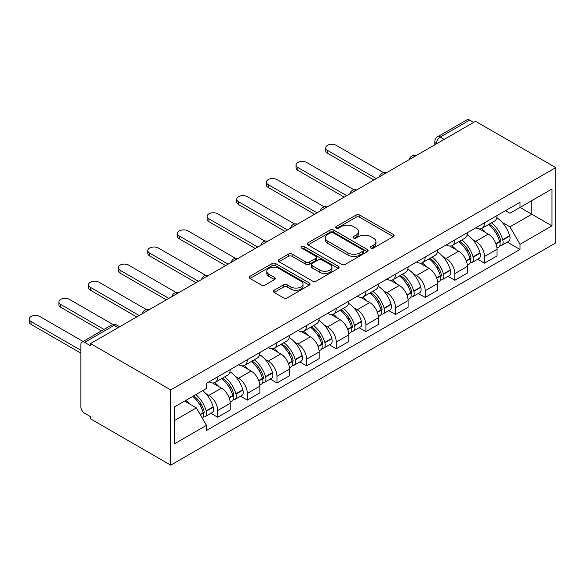 <?xml version="1.0" encoding="UTF-8"?>
<svg xmlns="http://www.w3.org/2000/svg" width="585" height="585" viewBox="0 0 585 585"><rect width="100%" height="100%" fill="white"/><g stroke="black" fill="none" stroke-linecap="round" stroke-linejoin="round"><path stroke-width="0.88" d="M370.897 248.062A1.85 1.068 0 0 0 373.508 248.062L393.332 236.625A2.64 1.521 0 0 0 394.1 235.543A2.64 1.521 0 0 0 393.332 234.468L359.753 215.083A2.64 1.521 0 0 0 356.024 215.083L336.207 226.527A1.85 1.068 0 0 0 335.666 227.28A1.85 1.068 0 0 0 336.207 228.033A1.85 1.068 0 0 0 338.817 228.033L341.377 226.556A8.439 4.87 0 0 1 353.318 226.556L356.119 228.165A8.439 4.87 0 0 1 358.59 231.616A8.439 4.87 0 0 1 356.119 235.06L353.552 236.545A1.85 1.068 0 0 0 353.011 237.298A1.85 1.068 0 0 0 353.552 238.051A1.85 1.068 0 0 0 356.163 238.051L358.729 236.567A8.439 4.87 0 0 1 370.663 236.567L373.464 238.183A8.439 4.87 0 0 1 375.936 241.627A8.439 4.87 0 0 1 373.464 245.078L370.897 246.556A1.85 1.068 0 0 0 370.356 247.309A1.85 1.068 0 0 0 370.897 248.062L370.897 246.556M274.131 290.255A2.64 1.521 0 0 0 273.363 291.33A2.64 1.521 0 0 0 274.131 292.405L283.557 297.845A2.64 1.521 0 0 0 287.286 297.845L309.297 285.136A2.64 1.521 0 0 0 310.072 284.061A2.64 1.521 0 0 0 309.297 282.986L275.718 263.601A2.64 1.521 0 0 0 271.988 263.601L249.978 276.31A2.64 1.521 0 0 0 249.203 277.385A2.64 1.521 0 0 0 249.978 278.46L261.356 285.034A2.64 1.521 0 0 0 265.085 285.034L274.504 279.593A2.64 1.521 0 0 0 275.279 278.518A2.64 1.521 0 0 0 274.504 277.436L268.866 274.182A7.057 4.073 0 0 1 266.797 271.301A7.057 4.073 0 0 1 271.155 267.535A7.057 4.073 0 0 1 278.848 268.42L300.946 281.18A7.057 4.073 0 0 1 303.015 284.061A7.057 4.073 0 0 1 298.657 287.827A7.057 4.073 0 0 1 290.972 286.942L287.286 284.815A2.64 1.521 0 0 0 283.557 284.815L274.131 290.255L274.131 292.405M170.74 389.895L90.543 343.592L475.554 121.307L555.75 167.61L170.74 389.895L170.74 465.163L555.75 242.877L555.75 167.61M341.567 264.354A2.64 1.521 0 0 0 345.296 264.354L367.307 251.645A2.64 1.521 0 0 0 368.082 250.57A2.64 1.521 0 0 0 367.307 249.495L333.735 230.11A2.64 1.521 0 0 0 329.998 230.11L307.988 242.812A2.64 1.521 0 0 0 307.22 243.894A2.64 1.521 0 0 0 307.988 244.969L341.567 264.354M302.291 248.464A1.85 1.068 0 0 1 304.163 248.727L304.163 246.534L338.298 266.241A2.64 1.521 0 0 1 339.073 267.316A2.64 1.521 0 0 1 338.298 268.391L316.288 281.1A2.64 1.521 0 0 1 312.558 281.1L278.986 261.714L278.986 259.564A2.64 1.521 0 0 0 278.211 260.639A2.64 1.521 0 0 0 278.986 261.714M278.986 259.564L288.405 254.124A2.64 1.521 0 0 1 292.134 254.124L305.75 261.985A2.64 1.521 0 0 0 309.48 261.985L315.732 258.38A2.64 1.521 0 0 0 316.507 257.298A2.64 1.521 0 0 0 315.732 256.223L301.553 248.04A1.85 1.068 0 0 1 301.012 247.287A1.85 1.068 0 0 1 302.152 246.3A1.85 1.068 0 0 1 304.163 246.534M90.543 343.592L90.543 345.793L84.65 342.386A5.375 3.1 -120 0 0 81.966 342.123A5.375 3.1 -120 0 0 80.847 344.587L80.847 406.685A5.375 3.1 -120 0 0 84.65 413.266L90.543 416.666L90.543 418.86L170.74 465.163M444.198 139.413L440.205 137.109A5.375 3.1 60 0 0 437.522 136.846L466.976 119.837A5.375 3.1 60 0 1 469.667 120.1L440.205 137.109A5.375 3.1 120 0 0 436.41 143.691L436.41 143.91M473.653 122.411L469.667 120.1M484.482 222.797A12.365 7.137 60 0 1 481.923 228.347L494.471 221.108A12.365 7.137 -120 0 0 497.031 215.558M472.585 239.514L475.744 241.342A12.365 7.137 60 0 1 484.49 256.479L497.031 249.239A12.365 7.137 -120 0 0 488.285 234.102L479.312 228.918M497.031 249.239L497.031 255.93L484.49 263.177L477.682 259.25M481.923 228.347A12.365 7.137 60 0 1 475.839 227.792M484.49 256.479L484.49 263.177M454.837 239.916A12.365 7.137 60 0 1 452.278 245.466L464.826 238.219A12.365 7.137 -120 0 0 467.386 232.676M448.037 276.361L454.837 280.288L467.386 273.049L467.386 266.358A12.365 7.137 -120 0 0 458.64 251.214L449.668 246.029M452.278 245.466A12.365 7.137 60 0 1 446.194 244.903M442.94 256.632L446.099 258.453A12.365 7.137 60 0 1 454.837 273.597L454.837 280.288M425.193 257.027A12.365 7.137 60 0 1 422.633 262.577L435.174 255.338A12.365 7.137 -120 0 0 437.734 249.788M418.392 293.48L425.193 297.407L437.741 290.167L437.741 283.469A12.365 7.137 -120 0 0 428.995 268.332L420.015 263.148M422.633 262.577A12.365 7.137 60 0 1 416.549 262.022M413.288 273.743L416.454 275.572A12.365 7.137 60 0 1 425.193 290.716L425.193 297.407M395.548 274.146A12.365 7.137 60 0 1 392.988 279.696L405.529 272.456A12.365 7.137 -120 0 0 408.089 266.906M388.747 310.598L395.548 314.525L408.089 307.279L408.089 300.588A12.365 7.137 -120 0 0 399.35 285.443L390.37 280.266M392.988 279.696A12.365 7.137 60 0 1 386.904 279.14M383.643 290.862L386.809 292.69A12.365 7.137 60 0 1 395.548 307.827L395.548 314.525M365.903 291.264A12.365 7.137 60 0 1 363.343 296.814L375.884 289.568A12.365 7.137 -120 0 0 378.444 284.017M359.102 327.71L365.903 331.636L378.444 324.397L378.444 317.706A12.365 7.137 -120 0 0 369.705 302.562L360.726 297.377M363.343 296.814A12.365 7.137 60 0 1 357.26 296.251M353.998 307.981L357.164 309.801A12.365 7.137 60 0 1 365.903 324.946L365.903 331.636M336.258 308.375A12.365 7.137 60 0 1 333.699 313.926L346.24 306.686A12.365 7.137 -120 0 0 348.799 301.136M329.457 344.828L336.258 348.755L348.799 341.516L348.799 334.817A12.365 7.137 -120 0 0 340.06 319.681L331.081 314.496M333.699 313.926A12.365 7.137 60 0 1 327.615 313.37M324.353 325.092L327.52 326.92A12.365 7.137 60 0 1 336.258 342.064L336.258 348.755M306.613 325.494A12.365 7.137 60 0 1 304.054 331.044L316.595 323.805A12.365 7.137 -120 0 0 319.154 318.255M299.812 361.939L306.613 365.866L319.154 358.627L319.154 351.936A12.365 7.137 -120 0 0 310.416 336.792L301.436 331.615M304.054 331.044A12.365 7.137 60 0 1 297.97 330.481M294.708 342.21L297.875 344.038A12.365 7.137 60 0 1 306.613 359.175L306.613 365.866M276.968 342.605A12.365 7.137 60 0 1 274.409 348.155L286.95 340.916A12.365 7.137 -120 0 0 289.509 335.366M270.168 379.058L276.968 382.985L289.509 375.745L289.509 369.047A12.365 7.137 -120 0 0 280.771 353.91L271.791 348.726M274.409 348.155A12.365 7.137 60 0 1 268.318 347.6M265.063 359.322L268.222 361.15A12.365 7.137 60 0 1 276.968 376.294L276.968 382.985M247.323 359.724A12.365 7.137 60 0 1 244.764 365.274L257.305 358.035A12.365 7.137 -120 0 0 259.864 352.484M240.523 396.177L247.323 400.103L259.864 392.857L259.864 386.166A12.365 7.137 -120 0 0 251.119 371.029L242.146 365.844M244.764 365.274A12.365 7.137 60 0 1 238.673 364.718M235.419 376.44L238.578 378.268A12.365 7.137 60 0 1 247.323 393.405L247.323 400.103M217.678 376.842A12.365 7.137 60 0 1 215.112 382.393L227.66 375.146A12.365 7.137 -120 0 0 230.219 369.596M210.878 413.288L217.678 417.215L230.219 409.975L230.219 403.284A12.365 7.137 -120 0 0 221.474 388.14L212.501 382.956M215.112 382.393A12.365 7.137 60 0 1 209.028 381.829M205.774 393.559L208.933 395.38A12.365 7.137 60 0 1 217.678 410.524L217.678 417.215M505.484 210.673L509.952 213.254L551.947 189.006L531.809 200.633L531.809 214.242L509.952 226.856L502.23 222.402M174.535 420.505L196.392 407.891L206.461 425.339L174.535 443.766L174.535 406.904L206.461 388.469L206.461 383.314L520.021 202.278L520.021 207.441L551.947 225.868L520.021 244.303L509.952 226.856M551.947 189.006L551.947 225.868M206.461 425.339L206.461 430.494L520.021 249.459L520.021 244.303M196.392 407.891L184.611 401.091M507.334 242.131L520.021 249.459M371.636 248.325L373.464 247.272A8.439 4.87 0 0 0 375.936 243.828L375.936 241.627M358.59 231.616L358.59 233.81A8.439 4.87 0 0 1 356.119 237.254L354.291 238.307M393.296 236.64L359.753 217.276A2.64 1.521 0 0 0 356.024 217.276L336.938 228.296M367.27 251.667L333.735 232.303A2.64 1.521 0 0 0 329.998 232.303L308.024 244.991M362.642 251.323A1.85 1.068 0 0 0 363.183 250.57A1.85 1.068 0 0 0 362.642 249.817L333.172 232.801A1.85 1.068 0 0 0 330.562 232.801L327.856 234.358A8.439 4.87 0 0 0 325.384 237.81A8.439 4.87 0 0 0 327.856 241.254L348.002 252.881A8.439 4.87 0 0 0 359.936 252.881L362.642 251.323L362.642 253.517A1.85 1.068 0 0 0 363.183 252.764L363.183 250.57M325.384 237.81L325.384 240.004A8.439 4.87 0 0 0 327.856 243.448L327.856 241.254M362.642 253.517L359.936 255.082A8.439 4.87 0 0 1 348.002 255.082L327.856 243.448M279.016 261.736L288.405 256.318L288.405 254.124M316.507 257.298L316.507 259.491A2.64 1.521 0 0 1 315.732 260.574L309.48 264.179A2.64 1.521 0 0 1 305.75 264.179L292.134 256.318A2.64 1.521 0 0 0 288.405 256.318M304.163 248.727L338.269 268.413M319.878 270.138A7.057 4.073 0 0 0 327.571 271.023A7.057 4.073 0 0 0 331.929 267.265A7.057 4.073 0 0 0 329.86 264.383L322.072 259.886A2.64 1.521 0 0 0 318.342 259.886L312.09 263.491A2.64 1.521 0 0 0 311.322 264.566A2.64 1.521 0 0 0 312.09 265.648L319.878 270.138L319.878 272.339A7.057 4.073 0 0 0 327.571 273.217A7.057 4.073 0 0 0 331.929 269.458L331.929 267.265M311.322 264.566L311.322 266.76A2.64 1.521 0 0 0 312.09 267.842L312.09 265.648M319.878 272.339L312.09 267.842M303.015 284.061L303.015 286.255A7.057 4.073 0 0 1 298.657 290.021A7.057 4.073 0 0 1 290.972 289.136L287.286 287.008A2.64 1.521 0 0 0 283.557 287.008L274.168 292.427M266.797 271.301L266.797 273.495A7.057 4.073 0 0 0 268.866 276.376L268.866 274.182M274.475 279.615L268.866 276.376M309.26 285.158L275.718 265.795A2.64 1.521 0 0 0 271.988 265.795L250.014 278.482M489.155 224.179A16.928 9.777 60 0 1 489.235 224.223A16.928 9.777 60 0 1 500.38 239.419L500.475 239.77A3.291 1.901 60 0 1 499.956 242.351A3.291 1.901 60 0 1 499.882 242.395M383.592 172.67L336.258 145.336A6.179 3.568 -0 0 0 329.523 144.568A6.179 3.568 -0 0 0 325.706 147.866A6.179 3.568 -0 0 0 327.52 150.389L327.52 153.241A6.179 3.568 180 0 1 325.706 150.718L325.706 147.866M488.409 224.603A20.424 11.795 60 0 1 499.634 241.459L499.736 241.81A6.786 3.92 60 0 1 498.661 247.133L496.979 248.113M499.824 245.634A6.786 3.92 -120 0 0 501.703 245.378A6.786 3.92 -120 0 0 502.778 240.055L502.676 239.704A20.424 11.795 -120 0 0 491.451 222.848M496.775 217.73A20.424 11.795 60 0 1 509.615 235.696L509.71 236.047A6.786 3.92 60 0 1 508.643 241.378L501.703 245.378M373.888 180.012L327.52 153.241M481.448 228.589A20.424 11.795 60 0 1 485.711 232.611M376.352 178.586L327.52 150.389M495.641 232.64L498.244 234.146M459.503 241.291A16.928 9.777 60 0 1 459.591 241.342A16.928 9.777 60 0 1 470.735 256.537L470.83 256.888A3.291 1.901 60 0 1 470.311 259.469A3.291 1.901 60 0 1 470.238 259.506M353.947 189.781L306.613 162.454A6.179 3.568 -0 0 0 299.878 161.679A6.179 3.568 -0 0 0 296.061 164.977A6.179 3.568 -0 0 0 297.875 167.5L297.875 170.352A6.179 3.568 180 0 1 296.061 167.829L296.061 164.977M458.764 241.722A20.424 11.795 60 0 1 469.989 258.57L470.091 258.921A6.786 3.92 60 0 1 469.016 264.252L467.335 265.224M470.179 262.753A6.786 3.92 -120 0 0 472.058 262.497A6.786 3.92 -120 0 0 473.133 257.166L473.031 256.815A20.424 11.795 -120 0 0 461.806 239.967M467.13 234.841A20.424 11.795 60 0 1 479.971 252.815L480.066 253.166A6.786 3.92 60 0 1 478.998 258.49L472.058 262.497M344.236 197.123L297.875 170.352M451.803 245.7A20.424 11.795 60 0 1 456.066 249.729M346.708 195.697L297.875 167.5M465.996 249.758L468.6 251.257M429.858 258.409A16.928 9.777 60 0 1 429.946 258.453A16.928 9.777 60 0 1 441.09 273.648L441.185 273.999A3.291 1.901 60 0 1 440.666 276.588A3.291 1.901 60 0 1 440.593 276.625M324.302 206.9L276.968 179.573A6.179 3.568 -0 0 0 270.233 178.798A6.179 3.568 -0 0 0 266.416 182.096A6.179 3.568 -0 0 0 268.222 184.619L268.222 187.471A6.179 3.568 180 0 1 266.416 184.948L266.416 182.096M429.119 258.833A20.424 11.795 60 0 1 440.344 275.689L440.447 276.04A6.786 3.92 60 0 1 439.372 281.37L437.682 282.343M440.534 279.864A6.786 3.92 -120 0 0 442.414 279.608A6.786 3.92 -120 0 0 443.488 274.285L443.386 273.934A20.424 11.795 -120 0 0 432.161 257.078M437.478 251.959A20.424 11.795 60 0 1 450.318 269.926L450.421 270.277A6.786 3.92 60 0 1 449.353 275.608L442.414 279.608M314.591 214.242L268.222 187.471M422.151 262.819A20.424 11.795 60 0 1 426.421 266.84M317.063 212.816L268.222 184.619M436.351 266.87L438.955 268.376M400.213 275.52A16.928 9.777 60 0 1 400.301 275.572A16.928 9.777 60 0 1 411.438 290.767L411.54 291.118A3.291 1.901 60 0 1 411.021 293.699A3.291 1.901 60 0 1 410.948 293.743M294.657 224.018L247.323 196.684A6.179 3.568 -0 0 0 240.589 195.917A6.179 3.568 -0 0 0 236.771 199.207A6.179 3.568 -0 0 0 238.578 201.73L238.578 204.589A6.179 3.568 180 0 1 236.771 202.059L236.771 199.207M399.475 275.952A20.424 11.795 60 0 1 410.699 292.807L410.802 293.158A6.786 3.92 60 0 1 409.727 298.482L408.037 299.454M410.889 296.983A6.786 3.92 -120 0 0 412.769 296.727A6.786 3.92 -120 0 0 413.836 291.396L413.741 291.045A20.424 11.795 -120 0 0 402.517 274.197M407.833 269.078A20.424 11.795 60 0 1 420.673 287.045L420.776 287.396A6.786 3.92 60 0 1 419.701 292.719L412.769 296.727M284.946 231.353L238.578 204.589M392.506 279.93A20.424 11.795 60 0 1 396.776 283.959M287.418 229.927L238.578 201.73M406.707 283.988L409.31 285.487M370.568 292.639A16.928 9.777 60 0 1 370.656 292.69A16.928 9.777 60 0 1 381.793 307.878L381.895 308.229A3.291 1.901 60 0 1 381.376 310.818A3.291 1.901 60 0 1 381.303 310.854M265.012 241.13L217.678 213.803A6.179 3.568 -0 0 0 210.936 213.028A6.179 3.568 -0 0 0 207.127 216.326A6.179 3.568 -0 0 0 208.933 218.848L208.933 221.7A6.179 3.568 180 0 1 207.127 219.178L207.127 216.326M369.83 293.07A20.424 11.795 60 0 1 381.054 309.918L381.157 310.269A6.786 3.92 60 0 1 380.082 315.6L378.393 316.573M381.244 314.101A6.786 3.92 -120 0 0 383.124 313.845A6.786 3.92 -120 0 0 384.191 308.514L384.096 308.163A20.424 11.795 -120 0 0 372.872 291.308M378.188 286.189A20.424 11.795 60 0 1 391.029 304.156L391.131 304.507A6.786 3.92 60 0 1 390.056 309.838L383.124 313.845M255.301 248.471L208.933 221.7M362.861 297.048A20.424 11.795 60 0 1 367.131 301.078M257.773 247.045L208.933 218.848M377.062 301.107L379.665 302.606M340.923 309.757A16.928 9.777 60 0 1 341.011 309.801A16.928 9.777 60 0 1 352.148 324.997L352.25 325.348A3.291 1.901 60 0 1 351.731 327.936A3.291 1.901 60 0 1 351.658 327.973M235.367 258.248L188.034 230.921A6.179 3.568 -0 0 0 181.291 230.146A6.179 3.568 -0 0 0 177.482 233.444A6.179 3.568 -0 0 0 179.288 235.967L179.288 238.819A6.179 3.568 180 0 1 177.482 236.296L177.482 233.444M340.185 310.182A20.424 11.795 60 0 1 351.409 327.037L351.505 327.388A6.786 3.92 60 0 1 350.437 332.711L348.748 333.691M351.6 331.212A6.786 3.92 -120 0 0 353.479 330.956A6.786 3.92 -120 0 0 354.547 325.633L354.452 325.282A20.424 11.795 -120 0 0 343.227 308.427M348.543 303.308A20.424 11.795 60 0 1 361.384 321.275L361.486 321.626A6.786 3.92 60 0 1 360.411 326.957L353.479 330.956M225.656 265.59L179.288 238.819M333.216 314.167A20.424 11.795 60 0 1 337.479 318.189M228.128 264.164L179.288 235.967M347.41 318.218L350.02 319.724M311.279 326.869A16.928 9.777 60 0 1 311.366 326.92A16.928 9.777 60 0 1 322.503 342.115L322.606 342.466A3.291 1.901 60 0 1 322.086 345.048A3.291 1.901 60 0 1 322.013 345.091M205.723 275.359L158.381 248.033A6.179 3.568 -0 0 0 151.647 247.258A6.179 3.568 -0 0 0 147.829 250.555A6.179 3.568 -0 0 0 149.643 253.078L149.643 255.93A6.179 3.568 180 0 1 147.829 253.407L147.829 250.555M310.54 327.3A20.424 11.795 60 0 1 321.765 344.148L321.86 344.499A6.786 3.92 60 0 1 320.792 349.83L319.103 350.803M321.947 348.331A6.786 3.92 -120 0 0 323.834 348.075A6.786 3.92 -120 0 0 324.902 342.744L324.799 342.393A20.424 11.795 -120 0 0 313.582 325.545M318.898 320.419A20.424 11.795 60 0 1 331.739 338.393L331.841 338.744A6.786 3.92 60 0 1 330.766 344.068L323.834 348.075M196.012 282.701L149.643 255.93M303.571 331.278A20.424 11.795 60 0 1 307.834 335.307M198.483 281.275L149.643 253.078M317.765 335.337L320.368 336.836M281.634 343.987A16.928 9.777 60 0 1 281.721 344.038A16.928 9.777 60 0 1 292.858 359.227L292.961 359.578A3.291 1.901 60 0 1 292.442 362.166A3.291 1.901 60 0 1 292.361 362.203M176.078 292.478L128.737 265.151A6.179 3.568 -0 0 0 122.002 264.376A6.179 3.568 -0 0 0 118.185 267.674A6.179 3.568 -0 0 0 119.998 270.197L119.998 273.049A6.179 3.568 180 0 1 118.185 270.526L118.185 267.674M280.895 344.411A20.424 11.795 60 0 1 292.12 361.267L292.215 361.618A6.786 3.92 60 0 1 291.147 366.949L289.458 367.921M292.303 365.442A6.786 3.92 -120 0 0 294.182 365.194A6.786 3.92 -120 0 0 295.257 359.863L295.154 359.512A20.424 11.795 -120 0 0 283.93 342.656M289.253 337.538A20.424 11.795 60 0 1 302.094 355.505L302.196 355.855A6.786 3.92 60 0 1 301.121 361.186L294.182 365.194M166.367 299.82L119.998 273.049M273.926 348.397A20.424 11.795 60 0 1 278.189 352.419M168.838 298.394L119.998 270.197M288.12 352.448L290.723 353.954M251.989 361.099A16.928 9.777 60 0 1 252.069 361.15A16.928 9.777 60 0 1 263.213 376.345L263.316 376.696A3.291 1.901 60 0 1 262.789 379.277A3.291 1.901 60 0 1 262.716 379.321M146.425 309.597L99.092 282.262A6.179 3.568 -0 0 0 92.357 281.495A6.179 3.568 -0 0 0 88.54 284.785A6.179 3.568 -0 0 0 90.353 287.315L90.353 290.167A6.179 3.568 180 0 1 88.54 287.644L88.54 284.785M251.243 361.53A20.424 11.795 60 0 1 262.468 378.385L262.57 378.736A6.786 3.92 60 0 1 261.502 384.06L259.813 385.032M262.658 382.561A6.786 3.92 -120 0 0 264.537 382.305A6.786 3.92 -120 0 0 265.612 376.981L265.51 376.63A20.424 11.795 -120 0 0 254.285 359.775M259.608 354.656A20.424 11.795 60 0 1 272.449 372.623L272.551 372.974A6.786 3.92 60 0 1 271.477 378.305L264.537 382.305M136.722 316.938L90.353 290.167M244.281 365.508A20.424 11.795 60 0 1 248.545 369.537M139.193 315.512L90.353 287.315M258.475 369.566L261.078 371.073M222.344 378.217A16.928 9.777 60 0 1 222.424 378.268A16.928 9.777 60 0 1 233.569 393.464L233.664 393.815A3.291 1.901 60 0 1 233.144 396.396A3.291 1.901 60 0 1 233.071 396.433M112.985 324.514L69.447 299.381A6.179 3.568 -0 0 0 62.712 298.606A6.179 3.568 -0 0 0 58.895 301.904A6.179 3.568 -0 0 0 60.708 304.427L60.708 307.279A6.179 3.568 180 0 1 58.895 304.756L58.895 301.904M221.598 378.649A20.424 11.795 60 0 1 232.823 395.497L232.925 395.848A6.786 3.92 60 0 1 231.85 401.178L230.168 402.151M233.013 399.679A6.786 3.92 -120 0 0 234.892 399.423A6.786 3.92 -120 0 0 235.967 394.093L235.865 393.742A20.424 11.795 -120 0 0 224.64 376.894M229.964 371.767A20.424 11.795 60 0 1 242.804 389.742L242.899 390.085A6.786 3.92 60 0 1 241.832 395.416L234.892 399.423M101.512 330.839L60.708 307.279M214.636 382.627A20.424 11.795 60 0 1 218.9 386.656M103.976 329.413L60.708 304.427M228.83 386.685L231.433 388.184M193.606 395.891A16.928 9.777 60 0 1 203.924 410.575L204.019 410.926A3.291 1.901 60 0 1 203.5 413.515A3.291 1.901 60 0 1 203.426 413.551M83.077 341.479L39.802 316.5A6.179 3.568 -0 0 0 33.067 315.724A6.179 3.568 -0 0 0 29.25 319.022A6.179 3.568 -0 0 0 31.063 321.545L31.063 324.397A6.179 3.568 180 0 1 29.25 321.874L29.25 319.022M192.75 396.389A20.424 11.795 60 0 1 203.178 412.615L203.28 412.966A6.786 3.92 60 0 1 202.344 418.202M203.368 416.791A6.786 3.92 -120 0 0 205.247 416.535A6.786 3.92 -120 0 0 206.322 411.211L206.22 410.86A20.424 11.795 -120 0 0 195.792 394.634M202.724 390.626A20.424 11.795 60 0 1 213.159 406.853L213.254 407.204A6.786 3.92 60 0 1 212.187 412.535L205.247 416.535M80.847 353.143L31.063 324.397M185.811 400.396A20.424 11.795 60 0 1 189.255 403.767M80.847 350.291L31.063 321.545M199.185 403.796L201.788 405.303M436.6 143.8L436.41 143.691A5.375 3.1 0 0 1 434.83 141.497L434.83 144.824M247.323 393.405L259.864 386.166M276.968 376.294L289.509 369.047M306.613 359.175L319.154 351.936M336.258 342.064L348.799 334.817M365.903 324.946L378.444 317.706M395.548 307.827L408.089 300.588M425.193 290.716L437.741 283.469M454.837 273.597L467.386 266.358M217.678 410.524L230.219 403.284M208.933 395.38L221.474 388.14M238.578 378.268L251.119 371.029M268.222 361.15L280.771 353.91M297.875 344.038L310.416 336.792M327.52 326.92L340.06 319.681M357.164 309.801L369.705 302.562M386.809 292.69L399.35 285.443M416.454 275.572L428.995 268.332M446.099 258.453L458.64 251.214M475.744 241.342L488.285 234.102M415.547 155.954A5.375 3.1 120 0 0 413.178 157.321M385.903 173.072A5.375 3.1 120 0 0 383.533 174.44M356.258 190.183A5.375 3.1 120 0 0 353.888 191.558M326.613 207.302A5.375 3.1 120 0 0 324.236 208.669M296.968 224.421A5.375 3.1 120 0 0 294.591 225.788M267.323 241.532A5.375 3.1 120 0 0 264.946 242.907M237.678 258.65A5.375 3.1 120 0 0 235.302 260.018M208.033 275.762A5.375 3.1 120 0 0 205.657 277.136M178.388 292.88A5.375 3.1 120 0 0 176.012 294.248M148.736 309.999A5.375 3.1 120 0 0 146.367 311.366M118.097 327.688L114.104 325.384L84.65 342.386M119.669 326.781L116.795 325.114A5.375 3.1 120 0 0 114.104 325.384A5.375 3.1 60 0 0 111.421 325.114L81.966 342.123M373.464 247.272L373.464 245.078M353.552 238.051L353.552 236.545M356.119 237.254L356.119 235.06M336.207 228.033L336.207 226.527M356.024 217.276L356.024 215.083M359.753 217.276L359.753 215.083M393.332 236.625L393.332 234.468M307.988 244.969L307.988 242.812M329.998 232.303L329.998 230.11M333.735 232.303L333.735 230.11M367.307 251.645L367.307 249.495M348.002 255.082L348.002 252.881M359.936 255.082L359.936 252.881M292.134 256.318L292.134 254.124M305.75 264.179L305.75 261.985M309.48 264.179L309.48 261.985M315.732 260.574L315.732 258.38M338.298 268.391L338.298 266.241M283.557 287.008L283.557 284.815M287.286 287.008L287.286 284.815M290.972 289.136L290.972 286.942M274.504 279.593L274.504 277.436M249.978 278.46L249.978 276.31M271.988 265.795L271.988 263.601M275.718 265.795L275.718 263.601M309.297 285.136L309.297 282.986M496.022 243.952L499.736 241.81M502.778 240.055L509.71 236.047M502.676 239.704L509.615 235.696M499.627 241.429L500.643 240.844M495.897 243.616L499.634 241.459M466.377 261.071L470.091 258.921M473.133 257.166L480.066 253.166M473.031 256.815L479.971 252.815M469.982 258.548L470.991 257.963M466.252 260.734L469.989 258.57M436.732 278.182L440.447 276.04M443.488 274.285L450.421 270.277M443.386 273.934L450.318 269.926M440.337 275.659L441.346 275.082M436.607 277.846L440.344 275.689M407.087 295.301L410.802 293.158M413.836 291.396L420.776 287.396M413.741 291.045L420.673 287.045M406.955 294.964L411.701 292.193M377.435 312.412L381.157 310.269M384.191 308.514L391.131 304.507M384.096 308.163L391.029 304.156M377.31 312.076L382.056 309.311M347.79 329.53L351.505 327.388M354.547 325.633L361.486 321.626M354.452 325.282L361.384 321.275M351.402 327.008L352.411 326.423M347.665 329.194L351.409 327.037M318.145 346.649L321.86 344.499M324.902 342.744L331.841 338.744M324.799 342.393L331.739 338.393M321.757 344.126L322.766 343.541M318.021 346.313L321.765 344.148M288.5 363.76L292.215 361.618M295.257 359.863L302.196 355.855M295.154 359.512L302.094 355.505M292.112 361.237L293.122 360.66M288.376 363.424L292.12 361.267M258.855 380.879L262.57 378.736M265.612 376.981L272.551 372.974M265.51 376.63L272.449 372.623M262.46 378.356L263.477 377.771M258.731 380.542L262.468 378.385M229.21 397.997L232.925 395.848M235.967 394.093L242.899 390.085M235.865 393.742L242.804 389.742M232.815 395.475L233.832 394.89M229.086 397.661L232.823 395.497M200.311 414.677L203.28 412.966M206.322 411.211L213.254 407.204M206.22 410.86L213.159 406.853M203.17 412.586L204.187 412.008M200.136 414.37L203.178 412.615M416.008 155.69A5.375 5.375 0 0 0 409.112 159.676M386.363 172.809A5.375 5.375 0 0 0 379.468 176.787M356.718 189.92A5.375 5.375 0 0 0 349.815 193.906M327.066 207.039A5.375 5.375 0 0 0 320.17 211.017M297.421 224.15A5.375 5.375 0 0 0 290.526 228.135M267.776 241.269A5.375 5.375 0 0 0 260.881 245.254M238.132 258.387A5.375 5.375 0 0 0 231.236 262.365M208.487 275.498A5.375 5.375 0 0 0 201.591 279.484M178.842 292.617A5.375 5.375 0 0 0 171.946 296.595M149.197 309.736A5.375 5.375 0 0 0 142.301 313.714M116.795 325.114A5.375 5.375 0 0 0 111.421 325.114M437.522 136.846A5.375 5.375 0 0 0 434.83 141.497"/></g></svg>
